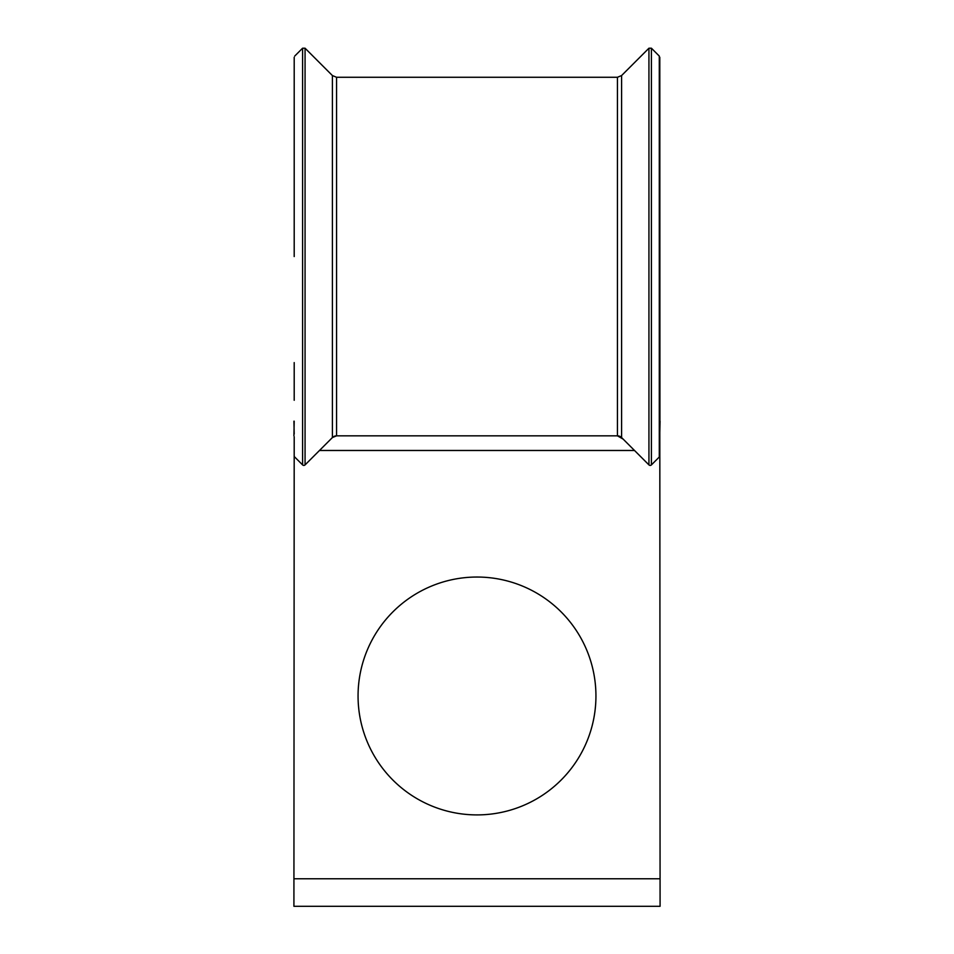 <?xml version="1.0" encoding="UTF-8"?>
<svg xmlns="http://www.w3.org/2000/svg" width="954" height="954" viewBox="0 0 954 954"><rect width="100%" height="100%" fill="white"/><g stroke="black" fill="none" stroke-linecap="round" stroke-linejoin="round"><path stroke-width="1.43" d="M623.141 439.102L617.441 435.835L336.559 435.835L617.441 435.835A5.855 5.855 0 0 1 621.591 437.552L648.935 464.896A1.753 1.753 0 0 0 651.415 464.896L659.286 457.026A1.753 1.753 0 0 0 659.286 454.533M595.94 695.967A118.94 118.94 0 0 0 477 577.039A118.94 118.94 0 0 0 358.06 695.967A118.94 118.94 0 0 0 477 814.907A118.94 118.94 0 0 0 595.94 695.967M659.798 400.286L660.085 906.3L293.915 906.3L294.202 436.789M660.085 878.765L293.915 878.765M294.202 421.191L293.915 435.835M659.798 362.603L659.798 421.191M651.415 48.213L651.415 464.896L659.286 457.026L659.286 56.083L651.415 48.213L648.935 48.213L648.935 464.896M294.202 455.75L294.202 455.773A1.753 1.753 0 0 0 294.714 457.026L302.585 464.896A1.753 1.753 0 0 0 305.065 464.896L332.409 437.552A5.855 5.855 0 0 1 336.559 435.835L336.559 77.274L617.441 77.274L621.591 75.557L648.935 48.213M320.639 449.322L332.409 437.552L336.559 435.835M294.714 457.026L302.585 464.896L302.585 48.213L294.714 56.083M294.202 362.603L294.202 400.286M619.623 436.729L621.591 437.552L621.591 75.557M660.085 421.191L659.798 433.08M293.915 421.191L294.202 433.975M617.441 435.835L617.441 77.274M634.517 450.479L319.483 450.479M332.409 437.552L332.409 75.557L305.065 48.213L302.585 48.213M305.065 464.896L305.065 48.213M659.798 256.554L659.286 56.083M659.941 427.487L659.798 57.323M332.409 75.557L336.559 77.274M294.202 256.554L294.202 57.323"/></g></svg>
